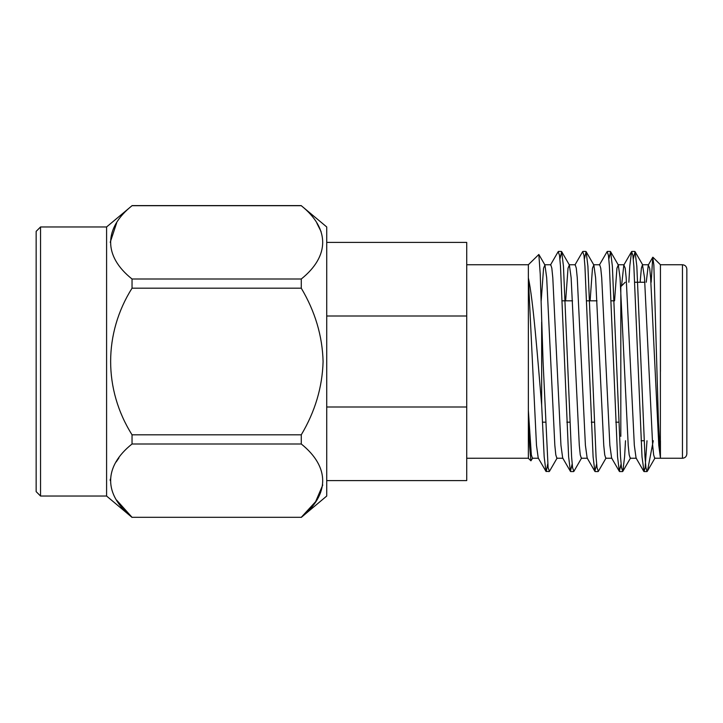 <?xml version="1.0" encoding="UTF-8"?>
<svg xmlns="http://www.w3.org/2000/svg" width="723" height="723" viewBox="0 0 723 723"><rect width="100%" height="100%" fill="white"/><g stroke="black" fill="none" stroke-linecap="round" stroke-linejoin="round"><path stroke-width="1.08" d="M40.551 226.959L36.15 231.369L36.15 491.631L40.551 496.041L40.551 226.959L106.588 226.959L132.038 205.694C103.597 228.314 103.425 256.249 132.038 279.006L132.038 288.188C103.597 333.411 103.425 389.29 132.038 434.812L132.038 443.994C103.597 466.597 103.425 494.541 132.038 517.307L301.274 517.307C329.733 494.46 329.923 466.986 301.274 443.994L132.038 443.994M40.551 496.041L106.588 496.041L106.588 226.959M118.943 457.903L116.159 461.961M110.248 479.232L110.221 480.578M116.665 500.135L132.038 517.307L301.274 517.307L315.626 501.645L322.765 484.997M116.665 222.865L110.221 242.313M132.038 434.812L301.274 434.812C315.065 411.631 322.341 387.23 323.091 361.608C322.413 335.996 315.138 311.523 301.274 288.188L132.038 288.188M132.038 279.006L301.274 279.006C329.733 256.159 329.923 228.694 301.274 205.694L132.038 205.694M316.918 223.299L321.111 231.64M301.274 288.188L301.274 279.006M301.274 517.397L326.724 496.041L326.724 226.959L301.274 205.694M301.274 434.812L301.274 443.994M625.214 282.25L620.813 286.66L620.813 436.34M686.85 269.146L686.85 453.854C686.561 456.556 685.097 458.021 682.449 458.255L682.449 264.745C685.097 264.98 686.561 266.444 686.85 269.146M651.161 282.25L652.752 257.298L653.854 264.952L658.463 422.521L660.433 458.255L660.433 440.75M660.433 282.25L660.433 264.745L652.932 257.234M660.442 371.505L660.433 276.737L660.361 457.442L658.78 445.287L650.628 277.713L649.661 268.161L648.296 265.007L646.235 282.25M653.258 440.75L647.483 470.989L647.022 471.568L645.946 467.691L644.979 456.819L636.827 266.181L635.047 251.658L633.303 258.997M625.503 440.75L624.6 456.819L622.819 471.342L621.482 467.682L620.515 456.819L612.363 266.181L610.592 251.658L608.847 258.997M606.082 457.993L598.355 471.342L597.026 467.682L596.059 456.819L587.907 266.181L586.127 251.658L584.383 258.997M581.617 457.993L573.899 471.342L572.571 467.682L571.604 456.819L563.452 266.181L561.672 251.658L559.927 258.997M557.162 458.002L549.444 471.342L548.106 467.682L543.063 361.5L540.235 274.234L538.843 254.478L528.359 264.745L528.359 277.93C533.059 298.834 537.596 357.054 541.663 405.106L544.175 456.819L545.955 471.342L549.182 471.568M682.449 458.255L654.704 458.246L653.628 454.839L652.661 445.287L644.509 277.713L642.476 264.754L641.4 268.161L640.117 282.25M636.357 458.246L630.248 458.246L629.173 454.839L628.206 445.287L620.054 277.713L618.31 265.007L616.945 268.161L614.568 300.831M611.902 458.246L605.784 458.246L604.717 454.839L603.75 445.287L595.598 277.713L593.854 265.007L592.48 268.161L590.104 300.831M587.447 458.246L581.328 458.246L580.253 454.839L579.286 445.287L571.134 277.713L569.39 265.007L568.025 268.161L565.648 300.831M562.982 458.246L556.873 458.246L555.797 454.839L554.83 445.287L546.678 277.713L544.934 265.007L543.569 268.161L541.193 300.831M538.527 458.246L532.408 458.246L531.333 454.839L528.359 410.33L528.359 458.246L466.724 458.255M532.706 458.002L530.926 460.822L529.643 446.742L528.359 410.33L528.359 277.93L536.484 445.287L538.228 457.993L545.955 471.342M646.995 440.75L645.124 467.682L644.048 471.568L642.006 456.819L633.854 266.181L632.887 255.318L631.559 251.658L629.778 266.181L628.865 282.25M621.075 464.003L619.331 471.342L617.55 456.819L609.399 266.181L608.432 255.318L607.103 251.658L599.376 265.007M596.611 464.003L594.866 471.342L593.095 456.819L584.934 266.181L583.976 255.318L582.639 251.658L574.921 265.007M572.155 464.003L570.411 471.342L568.63 456.819L560.479 266.181L559.512 255.318L558.183 251.658L550.456 265.007M547.7 464.003L546.217 471.568M541.663 321.979L541.663 405.106M643.786 471.342L636.059 457.993L634.324 445.287L626.172 277.713L625.205 268.161L623.832 265.007L621.536 285.928M619.331 471.342L611.604 457.993L609.86 445.287L601.708 277.713L600.741 268.161L599.674 264.754L593.556 264.754M594.866 471.342L587.148 457.993L585.404 445.287L577.252 277.713L576.285 268.161L575.21 264.754L569.1 264.754M570.411 471.342L562.684 457.993L560.949 445.287L552.797 277.713L551.83 268.161L550.754 264.754L544.645 264.754M326.724 315.996L466.724 315.996L466.724 407.004L326.724 407.004M466.724 407.004L466.724 480.596L326.724 480.596M326.724 242.404L466.724 242.404L466.724 315.996M106.588 496.041L132.038 517.397M132.038 205.603L301.274 205.603M542.377 422.169L545.35 422.169M566.841 422.169L569.805 422.169M591.297 422.169L594.27 422.169M615.761 422.169L618.725 422.169M562.277 300.831L572.553 300.831M586.733 300.831L597.008 300.831M611.188 300.831L614.161 300.831M641.102 440.75L644.066 440.75M634.767 282.25L644.826 282.25M660.433 264.745L682.449 264.745M635.047 251.658L642.774 265.007M622.819 471.342L630.537 457.993M610.592 251.658L618.31 265.007M586.127 251.658L593.854 265.007M561.672 251.658L569.39 264.998M647.483 470.989L655.002 457.993M544.934 264.998L538.843 254.478M570.673 471.568L573.637 471.568M595.128 471.568L598.102 471.568M619.584 471.568L622.557 471.568M644.048 471.568L647.013 471.568M558.445 251.432L561.41 251.432M582.901 251.432L585.865 251.432M607.356 251.432L610.329 251.432M631.821 251.432L634.785 251.432M648.296 265.007L652.752 257.298M623.832 265.007L631.559 251.658M648.585 264.754L642.476 264.754M624.13 264.754L618.02 264.754M528.35 458.255L530.926 460.822M466.724 264.745L528.359 264.745"/></g></svg>

